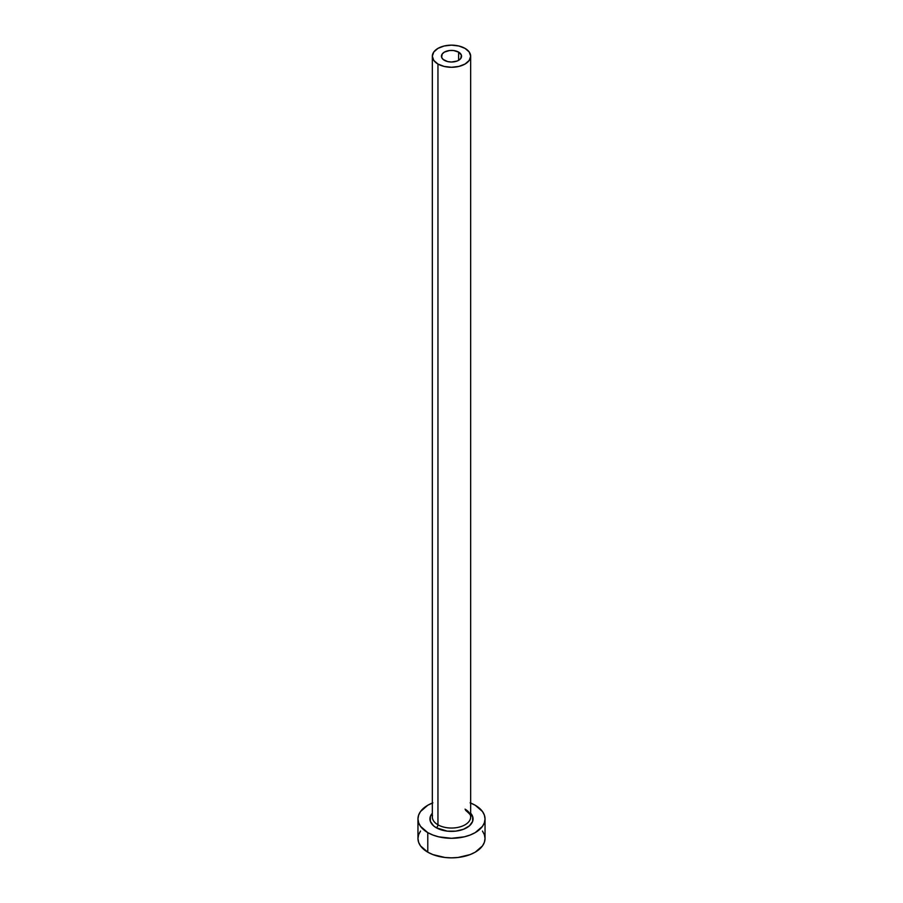 <?xml version="1.0" encoding="UTF-8"?>
<svg xmlns="http://www.w3.org/2000/svg" width="903" height="903" viewBox="0 0 903 903"><rect width="100%" height="100%" fill="white"/><g stroke="black" fill="none" stroke-linecap="round" stroke-linejoin="round"><path stroke-width="1.35" d="M444.389 60.32A10.057 5.813 180 0 1 441.443 56.212A10.057 5.813 180 0 1 447.651 50.85A10.057 5.813 180 0 1 458.611 52.103L458.611 60.32L457.087 61.043L451.5 62.025L447.651 61.573L443.136 59.44L441.635 57.34L442.21 53.988L444.389 52.103L449.536 50.512L453.464 50.512L458.611 52.103L461.365 55.083L460.79 58.435L458.611 60.32L458.611 52.103A10.057 5.813 180 0 1 461.557 56.212A10.057 5.813 180 0 1 455.349 61.573A10.057 5.813 180 0 1 444.389 60.32M432.514 815.488A19.166 11.062 0 0 0 437.955 824.8A2.393 1.388 -60 0 1 436.262 827.735A21.559 12.45 180 0 1 432.334 813.231L430.359 816.504L430.359 821.358L433.575 825.85L436.262 827.735A2.393 1.388 120 0 0 437.955 824.8A19.166 11.062 0 0 0 458.837 827.193A19.166 11.062 0 0 0 470.666 816.978L470.666 56.212A19.166 11.062 180 0 1 458.837 66.438A19.166 11.062 180 0 1 437.955 64.034L437.955 824.8L437.955 64.034A19.166 11.062 180 0 1 432.334 56.212A19.166 11.062 180 0 1 444.163 45.997A19.166 11.062 180 0 1 465.045 48.39A19.166 11.062 180 0 1 470.666 56.212L469.199 51.979L465.045 48.39L458.837 45.997L451.5 45.15L444.163 45.997L437.955 48.39L433.801 51.979L432.334 56.212L433.801 60.445L437.955 64.034L444.163 66.438L451.5 67.273L458.837 66.438L465.045 64.034L469.199 60.445L470.666 56.212M470.666 803.049A33.535 19.358 180 0 1 475.215 805.239A33.535 19.358 180 0 1 485.035 818.931A33.535 19.358 180 0 1 464.334 836.821A33.535 19.358 180 0 1 427.785 832.622L427.785 852.184A33.535 19.358 0 0 0 464.334 856.371A33.535 19.358 0 0 0 485.035 838.492L484.392 834.711L482.484 831.076M420.516 831.076L418.608 834.711L417.965 838.492A33.535 19.358 0 0 0 427.785 852.184L427.785 832.622A33.535 19.358 180 0 1 417.965 818.931A33.535 19.358 180 0 1 432.334 803.049M432.876 802.835L427.785 805.239L420.516 811.526L418.608 815.161L417.965 818.931L418.608 822.712L420.516 826.347L427.785 832.622L432.876 835.027L438.666 836.821L451.5 838.289L464.334 836.821L470.124 835.027L475.215 832.622L482.484 826.347L484.392 822.712L485.035 818.931L484.392 815.161L482.484 811.526L475.215 805.239L470.124 802.835M470.666 813.231L472.641 816.504L472.641 821.358L469.425 825.85L463.476 829.281L455.71 831.144L447.29 831.144L436.262 827.735A21.559 12.45 180 0 0 464.21 828.988A21.559 12.45 180 0 0 470.666 813.231M417.965 818.931L417.965 838.492L418.608 842.262L420.516 845.897L427.785 852.184L432.876 854.588L444.953 857.478L451.5 857.85L458.047 857.478L470.124 854.588L475.215 852.184L482.484 845.897L484.392 842.262L485.035 838.492L485.035 818.931M432.334 56.212L432.334 816.978A19.166 11.062 0 0 0 437.955 824.8A19.166 11.062 0 0 0 457.629 827.464A19.166 11.062 0 0 0 470.486 818.468A19.166 11.062 0 0 0 465.045 809.156M470.666 816.978C471.705 816.233 469.989 813.998 465.542 810.251"/></g></svg>

